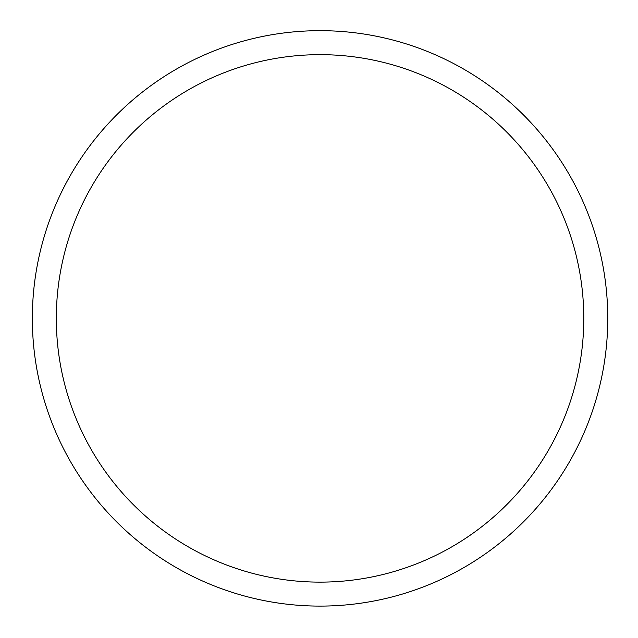 <?xml version="1.0" encoding="UTF-8"?>
<svg xmlns="http://www.w3.org/2000/svg" width="638" height="638" viewBox="0 0 638 638"><rect width="100%" height="100%" fill="white"/><g stroke="black" fill="none" stroke-linecap="round" stroke-linejoin="round"><path stroke-width="0.96" d="M32.339 318.386A287.714 287.714 0 0 0 320.053 606.1A287.714 287.714 0 0 0 607.759 318.386A287.714 287.714 0 0 0 320.053 30.672A287.714 287.714 0 0 0 32.339 318.386M320.053 582.127A263.741 263.741 0 0 0 548.449 186.519A263.741 263.741 0 0 0 91.649 186.519A263.741 263.741 0 0 0 320.053 582.127"/></g></svg>
